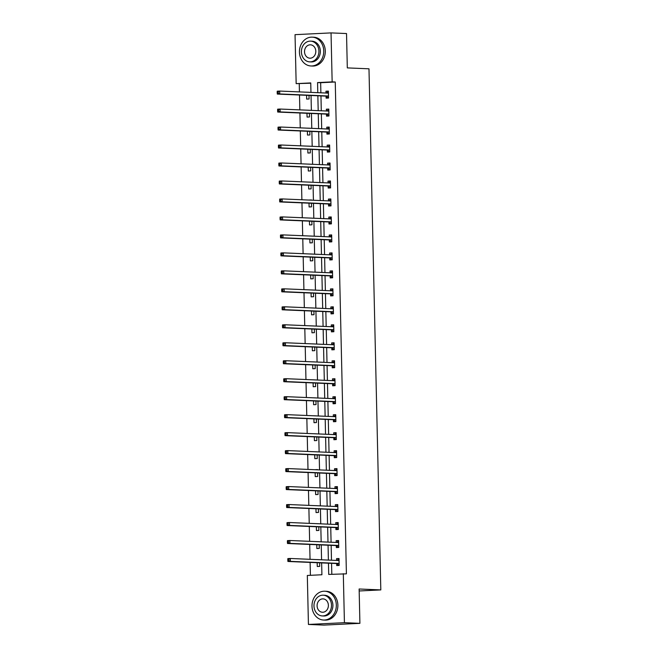 <?xml version="1.0" encoding="UTF-8"?>
<svg xmlns="http://www.w3.org/2000/svg" width="658" height="658" viewBox="0 0 658 658"><rect width="100%" height="100%" fill="white"/><g stroke="black" fill="none" stroke-linecap="round" stroke-linejoin="round"><path stroke-width="0.99" d="M310.757 83.204L296.158 83.64L295.039 34.66L331.04 32.9L346.527 33.55L347.309 67.897L368.982 68.81L380.809 589.913L359.128 589L359.91 623.34L323.909 625.1L308.429 624.45L307.319 575.47L321.91 574.755L321.639 562.894M299.25 83.772L299.439 91.906M299.505 95.007L299.842 109.878M299.916 112.987L300.254 127.858M300.319 130.958L300.657 145.837M300.731 148.938L301.068 163.809M301.142 166.918L301.479 181.789M301.545 184.89L301.882 199.769M301.956 202.87L302.293 217.74M302.359 220.849L302.696 235.72M302.77 238.821L303.108 253.7M303.182 256.801L303.519 271.672M303.585 274.781L303.922 289.652M303.996 292.752L304.333 307.631M304.399 310.732L304.736 325.603M304.81 328.712L305.147 343.583M305.222 346.684L305.559 361.563M305.625 364.664L305.962 379.534M306.036 382.635L306.373 397.514M306.439 400.615L306.776 415.494M306.85 418.595L307.187 433.466M307.261 436.567L307.599 451.446M307.664 454.546L308.002 469.425M308.076 472.526L308.413 487.397M308.479 490.498L308.816 505.377M308.89 508.478L309.227 523.357M309.301 526.458L309.638 541.328M309.704 544.429L310.041 559.308M310.115 562.409L310.403 575.322M359.178 590.974L380.809 589.913M317.181 562.705L317.271 566.497L319.698 566.382L319.615 562.812M319.549 559.711L317.107 559.588L319.549 559.687M316.769 544.734L316.86 548.525L319.294 548.402L319.212 544.832M319.138 541.731L316.704 541.608L319.138 541.707M316.366 526.754L316.449 530.545L318.883 530.422L318.801 526.852M318.735 523.752L316.292 523.628L318.735 523.735M315.955 508.774L316.046 512.566L318.472 512.45L318.398 508.881M318.324 505.78L315.889 505.657L318.324 505.755M315.552 490.802L315.634 494.594L318.069 494.471L317.987 490.901M315.478 487.677L317.913 487.775L315.478 487.693M315.141 472.822L315.231 476.614L317.658 476.491L317.575 472.929M315.067 469.697L317.501 469.582L315.075 469.722M314.73 454.843L314.82 458.634L317.255 458.519L317.172 454.949M314.664 451.725L317.098 451.824L314.664 451.742M314.327 436.871L314.409 440.663L316.843 440.539L316.761 436.97M316.695 433.869L314.253 433.745L316.695 433.844M313.915 418.891L314.006 422.683L316.432 422.559L316.358 418.998M316.284 415.889L313.85 415.766L316.284 415.872M313.512 400.911L313.595 404.703L316.029 404.588L315.947 401.018M315.873 397.917L313.438 397.794L315.873 397.893M313.101 382.94L313.192 386.731L315.618 386.608L315.536 383.038M315.47 379.937L313.027 379.814L315.47 379.913M312.69 364.96L312.78 368.751L315.215 368.628L315.133 365.067M312.624 361.834L315.059 361.941L312.624 361.859M312.287 346.98L312.369 350.772L314.804 350.656L314.721 347.087M312.213 343.863L314.656 343.961L312.213 343.879M311.876 329.008L311.966 332.8L314.392 332.677L314.318 329.107M311.81 325.883L314.244 325.981L311.81 325.907M311.473 311.028L311.555 314.82L313.989 314.697L313.907 311.135M311.399 307.903L313.833 308.01L311.399 307.928M311.061 293.049L311.152 296.84L313.578 296.725L313.496 293.155M313.43 290.055L310.987 289.931L313.43 290.03M310.65 275.077L310.74 278.869L313.175 278.745L313.093 275.176M313.019 272.075L310.584 271.951L313.019 272.05M310.247 257.097L310.329 260.889L312.764 260.774L312.682 257.204M312.616 254.095L310.173 253.972L312.616 254.078M309.836 239.117L309.926 242.909L312.353 242.794L312.279 239.224M312.205 236.123L309.77 236L312.205 236.099M309.433 221.146L309.515 224.937L311.95 224.814L311.867 221.244M309.359 218.02L311.793 218.127L309.359 218.045M309.021 203.166L309.112 206.957L311.538 206.842L311.456 203.273M308.947 200.04L311.382 199.925L308.956 200.065M308.61 185.186L308.701 188.978L311.135 188.862L311.053 185.293M308.544 182.069L310.979 182.167L308.544 182.085M308.207 167.214L308.289 171.006L310.724 170.883L310.642 167.313M308.133 164.089L310.576 164.196L308.133 164.113M307.796 149.234L307.886 153.026L310.313 152.911L310.239 149.341M310.165 146.232L307.73 146.109L310.165 146.216M307.393 131.255L307.475 135.046L309.91 134.931L309.828 131.361M309.754 128.261L307.319 128.137L309.754 128.236M306.982 113.283L307.072 117.075L309.499 116.951L309.416 113.382M309.35 110.281L306.908 110.157L309.35 110.264M306.57 95.303L306.661 99.095L309.096 98.98L309.013 95.41M306.505 92.178L308.939 92.285L306.505 92.202M328.465 563.182L328.72 574.426L346.412 573.842L335.251 82.003L320.652 82.719L320.882 92.811M320.956 95.912L321.293 110.783M321.359 113.892L321.696 128.762M321.77 131.863L322.107 146.742M322.181 149.843L322.519 164.714M322.584 167.815L322.922 182.694M322.996 185.795L323.333 200.674M323.399 203.774L323.736 218.645M323.81 221.746L324.147 236.625M324.221 239.726L324.559 254.605M324.624 257.706L324.962 272.577M325.036 275.677L325.373 290.556M325.439 293.657L325.776 308.536M325.85 311.637L326.187 326.508M326.261 329.609L326.598 344.488M326.664 347.589L327.001 362.468M327.075 365.568L327.413 380.439M327.478 383.54L327.816 398.419M327.89 401.52L328.227 416.399M328.301 419.5L328.638 434.37M328.704 437.471L329.041 452.35M329.115 455.451L329.452 470.33M329.518 473.431L329.855 488.302M329.929 491.403L330.267 506.282M330.341 509.382L330.678 524.253M330.744 527.362L331.081 542.233M331.155 545.334L331.492 560.213M331.558 563.314L331.813 574.269M336.682 563.684L336.723 565.543L339.158 565.428L339.002 558.51L336.567 558.634L336.608 560.427M336.271 545.704L336.32 547.571L338.747 547.448L338.59 540.539L336.164 540.654L336.205 542.447M335.868 527.724L335.909 529.591L338.344 529.476L338.187 522.559L335.753 522.674L335.794 524.475M335.457 509.753L335.498 511.611L337.932 511.496L337.776 504.579L335.341 504.702L335.383 506.495M335.054 491.773L335.095 493.64L337.529 493.516L337.365 486.607L334.938 486.723L334.98 488.516M334.642 473.793L334.683 475.66L337.118 475.545L336.962 468.628L334.527 468.751L334.568 470.544M334.231 455.821L334.28 457.68L336.707 457.565L336.551 450.648L334.124 450.771L334.165 452.564M333.828 437.841L333.869 439.709L336.304 439.585L336.148 432.676L333.713 432.791L333.754 434.584M333.417 419.862L333.458 421.729L335.893 421.614L335.736 414.696L333.302 414.82L333.343 416.613M333.014 401.89L333.055 403.757L335.49 403.634L335.325 396.716L332.899 396.84L332.94 398.633M332.603 383.91L332.644 385.777L335.078 385.654L334.922 378.745L332.487 378.86L332.529 380.653M332.191 365.93L332.241 367.797L334.667 367.682L334.511 360.765L332.084 360.888L332.125 362.681M331.788 347.959L331.829 349.826L334.264 349.702L334.108 342.785L331.673 342.908L331.714 344.702M331.377 329.979L331.418 331.846L333.853 331.722L333.696 324.813L331.262 324.929L331.303 326.722M330.974 311.999L331.015 313.866L333.45 313.751L333.285 306.834L330.859 306.957L330.9 308.75M330.563 294.027L330.604 295.894L333.038 295.771L332.882 288.854L330.448 288.977L330.489 290.77M330.151 276.047L330.201 277.915L332.627 277.791L332.471 270.882L330.045 270.997L330.086 272.79M329.748 258.068L329.79 259.935L332.224 259.82L332.068 252.902L329.633 253.026L329.674 254.819M329.337 240.096L329.378 241.963L331.813 241.84L331.657 234.922L329.222 235.046L329.263 236.839M328.934 222.116L328.975 223.983L331.41 223.86L331.245 216.951L328.819 217.066L328.86 218.859M328.523 204.136L328.564 206.003L330.999 205.888L330.842 198.971L328.408 199.094L328.449 200.887M328.112 186.165L328.161 188.032L330.587 187.908L330.431 180.991L328.005 181.114L328.046 182.908M327.709 168.185L327.75 170.052L330.184 169.928L330.028 163.019L327.594 163.135L327.635 164.936M327.297 150.205L327.339 152.072L329.773 151.957L329.617 145.04L327.182 145.163L327.223 146.956M326.894 132.233L326.936 134.1L329.37 133.977L329.206 127.06L326.779 127.183L326.82 128.976M326.483 114.253L326.524 116.121L328.959 115.997L328.803 109.088L326.368 109.203L326.409 111.005M326.072 96.274L326.121 98.141L328.548 98.026L328.391 91.108L325.965 91.232L326.006 93.025M359.91 623.34L344.422 622.682L308.429 624.45M331.04 32.9L332.15 81.88L317.559 82.587L317.789 92.679M335.251 82.003L332.15 81.88M343.311 573.71L344.422 622.682M317.855 95.78L318.192 110.651M318.266 113.76L318.604 128.631M318.669 131.732L319.007 146.611M319.081 149.711L319.418 164.582M319.492 167.691L319.829 182.562M319.895 185.663L320.232 200.542M320.306 203.643L320.643 218.514M320.709 221.623L321.046 236.493M321.12 239.594L321.458 254.473M321.532 257.574L321.869 272.445M321.935 275.554L322.272 290.425M322.346 293.526L322.683 308.405M322.749 311.505L323.086 326.376M323.16 329.485L323.497 344.356M323.571 347.457L323.909 362.336M323.975 365.437L324.312 380.308M324.386 383.417L324.723 398.287M324.789 401.388L325.126 416.267M325.2 419.368L325.537 434.239M325.611 437.348L325.949 452.219M326.014 455.32L326.352 470.199M326.426 473.299L326.763 488.17M326.829 491.279L327.166 506.15M327.24 509.251L327.577 524.13M327.651 527.231L327.988 542.102M328.054 545.202L328.391 560.081M310.963 92.391L310.749 82.924L296.158 83.64M321.573 559.793L321.236 544.923M321.162 541.814L320.824 526.943M320.75 523.842L320.413 508.963M320.347 505.862L320.01 490.991M319.936 487.882L319.599 473.012M319.533 469.911L319.196 455.032M319.122 451.931L318.785 437.06M318.711 433.951L318.373 419.08M318.308 415.979L317.97 401.1M317.896 398L317.559 383.129M317.493 380.02L317.156 365.149M317.082 362.048L316.745 347.169M316.671 344.068L316.334 329.197M316.268 326.088L315.93 311.218M315.856 308.117L315.519 293.238M315.453 290.137L315.116 275.266M315.042 272.157L314.705 257.286M314.631 254.185L314.294 239.306M314.228 236.206L313.891 221.335M313.817 218.226L313.479 203.355M313.414 200.254L313.076 185.375M313.002 182.274L312.665 167.403M312.591 164.294L312.254 149.424M312.188 146.323L311.851 131.444M311.777 128.343L311.44 113.472M311.374 110.363L311.037 95.492M320.652 82.719L317.559 82.587M339.002 558.732L336.567 558.634M338.599 540.761L336.164 540.654M338.187 522.781L335.753 522.674M337.784 504.801L335.341 504.702M337.373 486.83L334.938 486.723M336.962 468.85L334.527 468.751M336.559 450.87L334.124 450.771M336.148 432.898L333.713 432.791M335.745 414.918L333.302 414.82M335.333 396.939L332.899 396.84M334.922 378.967L332.487 378.86M334.519 360.987L332.084 360.888M334.108 343.007L331.673 342.908M333.705 325.036L331.262 324.929M333.293 307.056L330.859 306.957M332.882 289.076L330.448 288.977M332.479 271.104L330.045 270.997M332.068 253.124L329.633 253.026M331.665 235.145L329.222 235.046M331.254 217.173L328.819 217.066M330.842 199.193L328.408 199.094M330.439 181.213L328.005 181.114M330.028 163.242L327.594 163.135M329.625 145.262L327.182 145.163M329.214 127.282L326.779 127.183M328.803 109.31L326.368 109.203M328.4 91.33L325.965 91.232M339.15 565.074L338.434 565.041L339.15 565.008M336.707 560.435L339.018 559.242M287.793 559.39L287.826 560.542L288.796 560.493L288.772 559.341L287.793 559.39L287.85 558.593L290.285 558.477L338.722 560.517A1.151 0.617 87.2 0 0 338.755 560.517A1.151 0.617 87.2 0 0 338.952 560.443L339.043 560.377M288.772 559.341L290.285 558.477L290.351 561.356L287.916 561.471L336.361 563.519A1.151 0.617 87.2 0 1 336.592 563.61L338.434 565.041M339.117 563.561L339.026 563.487A1.151 0.617 87.2 0 0 338.788 563.396L290.351 561.356L288.796 560.493M287.826 560.542L287.916 561.471M311.999 606.224A14.418 12.165 -87.6 0 0 323.555 620.033A14.418 12.165 -87.6 0 0 336.32 605.031A14.418 12.165 -87.6 0 0 324.772 591.221A14.418 12.165 -87.6 0 0 311.999 606.224M323.555 620.033L325.101 620.099A14.418 12.165 -87.6 0 0 337.875 605.097A14.418 12.165 -87.6 0 0 326.319 591.287L324.772 591.221M323.177 595.194L324.6 595.251A10.38 8.76 92.4 0 1 332.915 605.195A10.38 8.76 92.4 0 1 323.728 616.003L322.297 615.937A10.38 8.76 -87.6 0 0 331.492 605.138A10.38 8.76 -87.6 0 0 323.177 595.194A10.38 8.76 -87.6 0 0 313.981 605.993A10.38 8.76 -87.6 0 0 322.297 615.937M328.383 605.294A6.695 5.642 -87.6 0 0 323.02 598.879A6.695 5.642 -87.6 0 0 317.09 605.845A6.695 5.642 -87.6 0 0 322.453 612.253A6.695 5.642 -87.6 0 0 328.383 605.294M299.431 52.163A14.418 12.165 -87.6 0 0 310.979 65.973A14.418 12.165 -87.6 0 0 323.752 50.97A14.418 12.165 -87.6 0 0 312.196 37.152A14.418 12.165 -87.6 0 0 299.431 52.163M310.979 65.973L312.525 66.039A14.418 12.165 -87.6 0 0 325.299 51.036A14.418 12.165 -87.6 0 0 313.743 37.218L312.196 37.152M310.601 41.133L312.024 41.191A10.38 8.76 92.4 0 1 320.347 51.135A10.38 8.76 92.4 0 1 311.152 61.934L309.729 61.877A10.38 8.76 -87.6 0 0 318.916 51.077A10.38 8.76 -87.6 0 0 310.601 41.133A10.38 8.76 -87.6 0 0 301.405 51.933A10.38 8.76 -87.6 0 0 309.729 61.877M315.807 51.225A6.695 5.642 -87.6 0 0 310.444 44.818A6.695 5.642 -87.6 0 0 304.522 51.776A6.695 5.642 -87.6 0 0 309.885 58.192A6.695 5.642 -87.6 0 0 315.807 51.225M338.738 547.094L338.023 547.069L338.738 547.028M336.296 542.455L338.607 541.271M287.39 541.411L287.414 542.562L288.385 542.513L288.36 541.361L287.39 541.411L287.447 540.613L289.874 540.498L338.319 542.537A1.151 0.617 87.2 0 0 338.344 542.537A1.151 0.617 87.2 0 0 338.549 542.463L338.631 542.398M288.36 541.361L289.874 540.498L289.939 543.376L287.513 543.5L335.95 545.54A1.151 0.617 87.2 0 1 336.18 545.63L338.023 547.069M338.706 545.589L338.615 545.515A1.151 0.617 87.2 0 0 338.385 545.416L289.939 543.376L288.385 542.513M287.414 542.562L287.513 543.5M338.335 529.122L337.62 529.09L338.335 529.057M335.884 524.475L338.204 523.291M286.978 523.431L287.003 524.582L287.982 524.541L287.949 523.39L286.978 523.431L287.036 522.641L289.471 522.518L337.908 524.566A1.151 0.617 87.2 0 0 337.941 524.566A1.151 0.617 87.2 0 0 338.138 524.492L338.228 524.426M287.949 523.39L289.471 522.518L289.536 525.405L287.102 525.52L335.539 527.56A1.151 0.617 87.2 0 1 335.777 527.658L337.62 529.09M338.302 527.609L338.204 527.535A1.151 0.617 87.2 0 0 337.973 527.445L289.536 525.405L287.982 524.541M287.003 524.582L287.102 525.52M337.924 511.143L337.209 511.11L337.924 511.077M335.481 506.504L337.793 505.311M286.575 505.459L286.6 506.611L287.571 506.561L287.546 505.41L286.575 505.459L286.625 504.661L289.059 504.546L337.496 506.586A1.151 0.617 87.2 0 0 337.529 506.586A1.151 0.617 87.2 0 0 337.727 506.512L337.817 506.446M287.546 505.41L289.059 504.546L289.125 507.425L286.691 507.54L335.136 509.588A1.151 0.617 87.2 0 1 335.366 509.679L337.209 511.11M337.891 509.629L337.801 509.555A1.151 0.617 87.2 0 0 337.562 509.465L289.125 507.425L287.571 506.561M286.6 506.611L286.691 507.54M337.521 493.163L336.806 493.138L337.513 493.097M335.07 488.524L337.381 487.339M286.164 487.479L286.189 488.631L287.159 488.581L287.135 487.43L286.164 487.479L286.222 486.681L288.656 486.566L337.093 488.606A1.151 0.617 87.2 0 0 337.126 488.606A1.151 0.617 87.2 0 0 337.324 488.532L337.414 488.466M287.135 487.43L288.656 486.566L288.714 489.445L286.288 489.568L334.725 491.608A1.151 0.617 87.2 0 1 334.955 491.699L336.806 493.138M337.48 491.658L337.389 491.584A1.151 0.617 87.2 0 0 337.159 491.493L288.714 489.445L287.159 488.581M286.189 488.631L286.288 489.568M337.11 475.191L336.394 475.158L337.11 475.125M334.667 470.544L336.978 469.36M285.753 469.499L285.786 470.651L286.756 470.61L286.732 469.458L285.753 469.499L285.811 468.71L288.245 468.586L336.682 470.635A1.151 0.617 87.2 0 0 336.715 470.635A1.151 0.617 87.2 0 0 336.912 470.56L337.003 470.495M286.732 469.458L288.245 468.586L288.311 471.473L285.876 471.589L334.322 473.628A1.151 0.617 87.2 0 1 334.552 473.727L336.394 475.158M337.077 473.678L336.986 473.604A1.151 0.617 87.2 0 0 336.748 473.513L288.311 471.473L286.756 470.61M285.786 470.651L285.876 471.589M336.699 457.211L335.983 457.178L336.699 457.145M334.256 452.572L336.567 451.38M285.35 451.528L285.375 452.679L286.345 452.63L286.32 451.478L285.35 451.528L285.408 450.73L287.834 450.615L336.279 452.655A1.151 0.617 87.2 0 0 336.304 452.655A1.151 0.617 87.2 0 0 336.509 452.581L336.592 452.515M286.32 451.478L287.834 450.615L287.9 453.494L285.473 453.609L333.91 455.657A1.151 0.617 87.2 0 1 334.141 455.747L335.983 457.178M336.666 455.698L336.575 455.624A1.151 0.617 87.2 0 0 336.345 455.533L287.9 453.494L286.345 452.63M285.375 452.679L285.473 453.609M336.296 439.231L335.58 439.207L336.296 439.166M333.845 434.593L336.164 433.408M284.939 433.548L284.963 434.699L285.942 434.65L285.909 433.499L284.939 433.548L284.996 432.75L287.431 432.635L335.868 434.675A1.151 0.617 87.2 0 0 335.901 434.675A1.151 0.617 87.2 0 0 336.098 434.601L336.189 434.543M285.909 433.499L287.431 432.635L287.497 435.514L285.062 435.637L333.499 437.677A1.151 0.617 87.2 0 1 333.738 437.767L335.58 439.207M336.263 437.726L336.164 437.652A1.151 0.617 87.2 0 0 335.934 437.562L287.497 435.514L285.942 434.65M284.963 434.699L285.062 435.637M335.884 421.26L335.169 421.227L335.884 421.194M333.441 416.613L335.753 415.428M284.536 415.568L284.56 416.72L285.531 416.679L285.506 415.527L284.536 415.568L284.585 414.779L287.02 414.655L335.457 416.703A1.151 0.617 87.2 0 0 335.49 416.703A1.151 0.617 87.2 0 0 335.687 416.629L335.777 416.563M285.506 415.527L287.02 414.655L287.085 417.542L284.651 417.657L333.096 419.697A1.151 0.617 87.2 0 1 333.326 419.796L335.169 421.227M335.851 419.746L335.761 419.672A1.151 0.617 87.2 0 0 335.522 419.582L287.085 417.542L285.531 416.679M284.56 416.72L284.651 417.657M335.481 403.28L334.766 403.247L335.473 403.214M333.03 398.641L335.341 397.457M284.124 397.596L284.149 398.748L285.12 398.699L285.095 397.547L284.124 397.596L284.182 396.799L286.617 396.684L335.054 398.723A1.151 0.617 87.2 0 0 335.087 398.723A1.151 0.617 87.2 0 0 335.284 398.649L335.374 398.584M285.095 397.547L286.617 396.684L286.674 399.562L284.248 399.677L332.685 401.725A1.151 0.617 87.2 0 1 332.915 401.816L334.766 403.247M335.44 401.767L335.35 401.701A1.151 0.617 87.2 0 0 335.119 401.602L286.674 399.562L285.12 398.699M284.149 398.748L284.248 399.677M335.07 385.3L334.354 385.275L335.07 385.234M332.627 380.661L334.938 379.477M283.713 379.617L283.746 380.768L284.717 380.719L284.692 379.567L283.713 379.617L283.771 378.819L286.205 378.704L334.642 380.743A1.151 0.617 87.2 0 0 334.675 380.743A1.151 0.617 87.2 0 0 334.873 380.669L334.963 380.612M284.692 379.567L286.205 378.704L286.271 381.582L283.837 381.706L332.282 383.746A1.151 0.617 87.2 0 1 332.512 383.836L334.354 385.275M335.037 383.795L334.947 383.721A1.151 0.617 87.2 0 0 334.708 383.63L286.271 381.582L284.717 380.719M283.746 380.768L283.837 381.706M334.659 367.329L333.943 367.296L334.659 367.263M332.216 362.681L334.527 361.497M283.31 361.637L283.335 362.797L284.305 362.747L284.281 361.596L283.31 361.637L283.368 360.847L285.794 360.724L334.239 362.772A1.151 0.617 87.2 0 0 334.264 362.772A1.151 0.617 87.2 0 0 334.47 362.698L334.552 362.632M284.281 361.596L285.794 360.724L285.86 363.611L283.434 363.726L331.871 365.766A1.151 0.617 87.2 0 1 332.101 365.864L333.943 367.296M334.626 365.815L334.535 365.741A1.151 0.617 87.2 0 0 334.305 365.651L285.86 363.611L284.305 362.747M283.335 362.797L283.434 363.726M334.256 349.349L333.54 349.316L334.256 349.283M331.805 344.71L334.124 343.525M282.899 343.665L282.924 344.817L283.902 344.767L283.869 343.616L282.899 343.665L282.956 342.867L285.391 342.752L333.828 344.792A1.151 0.617 87.2 0 0 333.861 344.792A1.151 0.617 87.2 0 0 334.058 344.718L334.149 344.652M283.869 343.616L285.391 342.752L285.457 345.631L283.022 345.746L331.459 347.794A1.151 0.617 87.2 0 1 331.698 347.885L333.54 349.316M334.223 347.835L334.124 347.769A1.151 0.617 87.2 0 0 333.894 347.671L285.457 345.631L283.902 344.767M282.924 344.817L283.022 345.746M333.845 331.369L333.129 331.344L333.845 331.303M331.402 326.73L333.713 325.546M282.496 325.685L282.521 326.837L283.491 326.787L283.466 325.636L282.496 325.685L282.545 324.887L284.98 324.772L333.417 326.812A1.151 0.617 87.2 0 0 333.45 326.812A1.151 0.617 87.2 0 0 333.647 326.738L333.738 326.681M283.466 325.636L284.98 324.772L285.046 327.651L282.611 327.774L331.056 329.814A1.151 0.617 87.2 0 1 331.287 329.905L333.129 331.344M333.812 329.864L333.721 329.79A1.151 0.617 87.2 0 0 333.483 329.699L285.046 327.651L283.491 326.787M282.521 326.837L282.611 327.774M333.441 313.397L332.726 313.364L333.433 313.331M330.99 308.75L333.302 307.566M282.085 307.705L282.109 308.865L283.08 308.816L283.055 307.664L282.085 307.705L282.142 306.916L284.577 306.793L333.014 308.841A1.151 0.617 87.2 0 0 333.047 308.841A1.151 0.617 87.2 0 0 333.244 308.767L333.335 308.701M283.055 307.664L284.577 306.793L284.634 309.679L282.208 309.795L330.645 311.834A1.151 0.617 87.2 0 1 330.875 311.933L332.726 313.364M333.4 311.884L333.31 311.81A1.151 0.617 87.2 0 0 333.08 311.719L284.634 309.679L283.08 308.816M282.109 308.865L282.208 309.795M333.03 295.417L332.315 295.384L333.03 295.352M330.587 290.778L332.899 289.594M281.673 289.734L281.706 290.885L282.677 290.836L282.652 289.685L281.673 289.734L281.731 288.936L284.166 288.821L332.603 290.861A1.151 0.617 87.2 0 0 332.635 290.861A1.151 0.617 87.2 0 0 332.833 290.787L332.923 290.721M282.652 289.685L284.166 288.821L284.231 291.7L281.797 291.815L330.242 293.863A1.151 0.617 87.2 0 1 330.472 293.953L332.315 295.384M332.997 293.904L332.907 293.838A1.151 0.617 87.2 0 0 332.668 293.739L284.231 291.7L282.677 290.836M281.706 290.885L281.797 291.815M332.619 277.437L331.903 277.413L332.619 277.372M330.176 272.799L332.487 271.614M281.27 271.754L281.295 272.906L282.266 272.856L282.241 271.705L281.27 271.754L281.328 270.956L283.754 270.841L332.2 272.881A1.151 0.617 87.2 0 0 332.224 272.881A1.151 0.617 87.2 0 0 332.43 272.807L332.512 272.749M282.241 271.705L283.754 270.841L283.82 273.72L281.394 273.843L329.831 275.883A1.151 0.617 87.2 0 1 330.061 275.973L331.903 277.413M332.586 275.932L332.496 275.858A1.151 0.617 87.2 0 0 332.265 275.768L283.82 273.72L282.266 272.856M281.295 272.906L281.394 273.843M332.216 259.466L331.5 259.433L332.216 259.4M329.765 254.819L332.084 253.634M280.859 253.774L280.884 254.934L281.863 254.885L281.83 253.733L280.859 253.774L280.917 252.985L283.351 252.861L331.788 254.909A1.151 0.617 87.2 0 0 331.821 254.909A1.151 0.617 87.2 0 0 332.019 254.835L332.109 254.769M281.83 253.733L283.351 252.861L283.417 255.748L280.982 255.863L329.419 257.903A1.151 0.617 87.2 0 1 329.658 258.002L331.5 259.433M332.183 257.952L332.084 257.878A1.151 0.617 87.2 0 0 331.854 257.788L283.417 255.748L281.863 254.885M280.884 254.934L280.982 255.863M331.805 241.486L331.089 241.453L331.805 241.42M329.362 236.847L331.673 235.663M280.456 235.803L280.481 236.954L281.451 236.905L281.427 235.753L280.456 235.803L280.505 235.005L282.94 234.89L331.377 236.929A1.151 0.617 87.2 0 0 331.41 236.929A1.151 0.617 87.2 0 0 331.607 236.855L331.698 236.79M281.427 235.753L282.94 234.89L283.006 237.768L280.571 237.883L329.016 239.931A1.151 0.617 87.2 0 1 329.247 240.022L331.089 241.453M331.772 239.973L331.681 239.907A1.151 0.617 87.2 0 0 331.443 239.808L283.006 237.768L281.451 236.905M280.481 236.954L280.571 237.883M331.402 223.506L330.686 223.481L331.393 223.44M328.951 218.867L331.27 217.683M280.045 217.823L280.069 218.974L281.04 218.925L281.015 217.773L280.045 217.823L280.102 217.033L282.537 216.91L330.974 218.95A1.151 0.617 87.2 0 0 331.007 218.95A1.151 0.617 87.2 0 0 331.204 218.875L331.295 218.818M281.015 217.773L282.537 216.91L282.595 219.788L280.168 219.912L328.605 221.952A1.151 0.617 87.2 0 1 328.836 222.042L330.686 223.481M331.361 222.001L331.27 221.927A1.151 0.617 87.2 0 0 331.04 221.836L282.595 219.788L281.04 218.925M280.069 218.974L280.168 219.912M330.99 205.535L330.275 205.502L330.99 205.469M328.548 200.887L330.859 199.703M279.634 199.843L279.666 201.003L280.637 200.953L280.612 199.802L279.634 199.843L279.691 199.053L282.126 198.93L330.563 200.978A1.151 0.617 87.2 0 0 330.596 200.978A1.151 0.617 87.2 0 0 330.793 200.904L330.884 200.838M280.612 199.802L282.126 198.93L282.192 201.817L279.757 201.932L328.202 203.972A1.151 0.617 87.2 0 1 328.432 204.07L330.275 205.502M330.958 204.021L330.867 203.947A1.151 0.617 87.2 0 0 330.629 203.857L282.192 201.817L280.637 200.953M279.666 201.003L279.757 201.932M330.579 187.555L329.864 187.522L330.579 187.489M328.136 182.916L330.448 181.731M279.231 181.871L279.255 183.023L280.226 182.973L280.201 181.822L279.231 181.871L279.288 181.073L281.714 180.958L330.16 182.998A1.151 0.617 87.2 0 0 330.184 182.998A1.151 0.617 87.2 0 0 330.39 182.924L330.472 182.858M280.201 181.822L281.714 180.958L281.78 183.837L279.354 183.952L327.791 186A1.151 0.617 87.2 0 1 328.021 186.091L329.864 187.522M330.546 186.041L330.456 185.975A1.151 0.617 87.2 0 0 330.226 185.877L281.78 183.837L280.226 182.973M279.255 183.023L279.354 183.952M330.176 169.575L329.461 169.55L330.176 169.509M327.725 164.936L330.045 163.752M278.819 163.891L278.844 165.043L279.823 164.993L279.79 163.842L278.819 163.891L278.877 163.102L281.311 162.978L329.748 165.018A1.151 0.617 87.2 0 0 329.781 165.018A1.151 0.617 87.2 0 0 329.979 164.944L330.069 164.887M279.79 163.842L281.311 162.978L281.377 165.857L278.943 165.981L327.38 168.02A1.151 0.617 87.2 0 1 327.618 168.111L329.461 169.55M330.143 168.07L330.045 167.996A1.151 0.617 87.2 0 0 329.814 167.905L281.377 165.857L279.823 164.993M278.844 165.043L278.943 165.981M329.765 151.603L329.049 151.57L329.765 151.537M327.322 146.956L329.633 145.772M278.416 145.912L278.441 147.071L279.411 147.022L279.387 145.87L278.416 145.912L278.466 145.122L280.9 144.999L329.337 147.047A1.151 0.617 87.2 0 0 329.37 147.047A1.151 0.617 87.2 0 0 329.568 146.973L329.658 146.907M279.387 145.87L280.9 144.999L280.966 147.886L278.531 148.001L326.977 150.04A1.151 0.617 87.2 0 1 327.207 150.139L329.049 151.57M329.732 150.09L329.642 150.016A1.151 0.617 87.2 0 0 329.403 149.925L280.966 147.886L279.411 147.022M278.441 147.071L278.531 148.001M329.362 133.623L328.646 133.59L329.354 133.558M326.911 128.984L329.23 127.8M278.005 127.94L278.03 129.091L279 129.042L278.976 127.891L278.005 127.94L278.063 127.142L280.497 127.027L328.934 129.067A1.151 0.617 87.2 0 0 328.967 129.067A1.151 0.617 87.2 0 0 329.164 128.993L329.255 128.927M278.976 127.891L280.497 127.027L280.555 129.906L278.128 130.021L326.565 132.069A1.151 0.617 87.2 0 1 326.796 132.159L328.646 133.59M329.321 132.11L329.23 132.044A1.151 0.617 87.2 0 0 329 131.945L280.555 129.906L279 129.042M278.03 129.091L278.128 130.021M328.951 115.644L328.235 115.619L328.951 115.578M326.508 111.005L328.819 109.82M277.594 109.96L277.627 111.112L278.597 111.062L278.573 109.911L277.594 109.96L277.651 109.17L280.086 109.047L328.523 111.087A1.151 0.617 87.2 0 0 328.556 111.087A1.151 0.617 87.2 0 0 328.753 111.013L328.844 110.955M278.573 109.911L280.086 109.047L280.152 111.926L277.717 112.049L326.162 114.089A1.151 0.617 87.2 0 1 326.393 114.179L328.235 115.619M328.918 114.138L328.827 114.064A1.151 0.617 87.2 0 0 328.589 113.974L280.152 111.926L278.597 111.062M277.627 111.112L277.717 112.049M328.539 97.672L327.824 97.639L328.539 97.606M326.097 93.025L328.408 91.84M277.191 91.98L277.215 93.14L278.186 93.091L278.161 91.939L277.191 91.98L277.248 91.191L279.675 91.067L328.12 93.115A1.151 0.617 87.2 0 0 328.145 93.115A1.151 0.617 87.2 0 0 328.35 93.041L328.432 92.975M278.161 91.939L279.675 91.067L279.74 93.954L277.314 94.069L325.751 96.109A1.151 0.617 87.2 0 1 325.981 96.208L327.824 97.639M328.506 96.158L328.416 96.084A1.151 0.617 87.2 0 0 328.186 95.994L279.74 93.954L278.186 93.091M277.215 93.14L277.314 94.069M339.026 563.487L336.592 563.61M338.788 563.396L336.361 563.519M338.952 560.443L338.039 560.484M338.615 545.515L336.18 545.63M338.385 545.416L335.95 545.54M338.549 542.463L337.628 542.513M338.204 527.535L335.777 527.658M337.973 527.445L335.539 527.56M338.138 524.492L337.225 524.533M337.801 509.555L335.366 509.679M337.562 509.465L335.136 509.588M337.727 506.512L336.814 506.553M337.389 491.584L334.955 491.699M337.159 491.493L334.725 491.608M337.324 488.532L336.411 488.581M336.986 473.604L334.552 473.727M336.748 473.513L334.322 473.628M336.912 470.56L335.999 470.602M336.575 455.624L334.141 455.747M336.345 455.533L333.91 455.657M336.509 452.581L335.588 452.622M336.164 437.652L333.738 437.767M335.934 437.562L333.499 437.677M336.098 434.601L335.185 434.65M335.761 419.672L333.326 419.796M335.522 419.582L333.096 419.697M335.687 416.629L334.774 416.67M335.35 401.701L332.915 401.816M335.119 401.602L332.685 401.725M335.284 398.649L334.371 398.69M334.947 383.721L332.512 383.836M334.708 383.63L332.282 383.746M334.873 380.669L333.96 380.719M334.535 365.741L332.101 365.864M334.305 365.651L331.871 365.766M334.47 362.698L333.548 362.739M334.124 347.769L331.698 347.885M333.894 347.671L331.459 347.794M334.058 344.718L333.145 344.759M333.721 329.79L331.287 329.905M333.483 329.699L331.056 329.814M333.647 326.738L332.734 326.787M333.31 311.81L330.875 311.933M333.08 311.719L330.645 311.834M333.244 308.767L332.331 308.808M332.907 293.838L330.472 293.953M332.668 293.739L330.242 293.863M332.833 290.787L331.92 290.828M332.496 275.858L330.061 275.973M332.265 275.768L329.831 275.883M332.43 272.807L331.509 272.856M332.084 257.878L329.658 258.002M331.854 257.788L329.419 257.903M332.019 254.835L331.106 254.876M331.681 239.907L329.247 240.022M331.443 239.808L329.016 239.931M331.607 236.855L330.694 236.896M331.27 221.927L328.836 222.042M331.04 221.836L328.605 221.952M331.204 218.875L330.291 218.925M330.867 203.947L328.432 204.07M330.629 203.857L328.202 203.972M330.793 200.904L329.88 200.945M330.456 185.975L328.021 186.091M330.226 185.877L327.791 186M330.39 182.924L329.469 182.965M330.045 167.996L327.618 168.111M329.814 167.905L327.38 168.02M329.979 164.944L329.066 164.993M329.642 150.016L327.207 150.139M329.403 149.925L326.977 150.04M329.568 146.973L328.655 147.014M329.23 132.044L326.796 132.159M329 131.945L326.565 132.069M329.164 128.993L328.252 129.042M328.827 114.064L326.393 114.179M328.589 113.974L326.162 114.089M328.753 111.013L327.84 111.062M328.416 96.084L325.981 96.208M328.186 95.994L325.751 96.109M328.35 93.041L327.429 93.082"/></g></svg>
